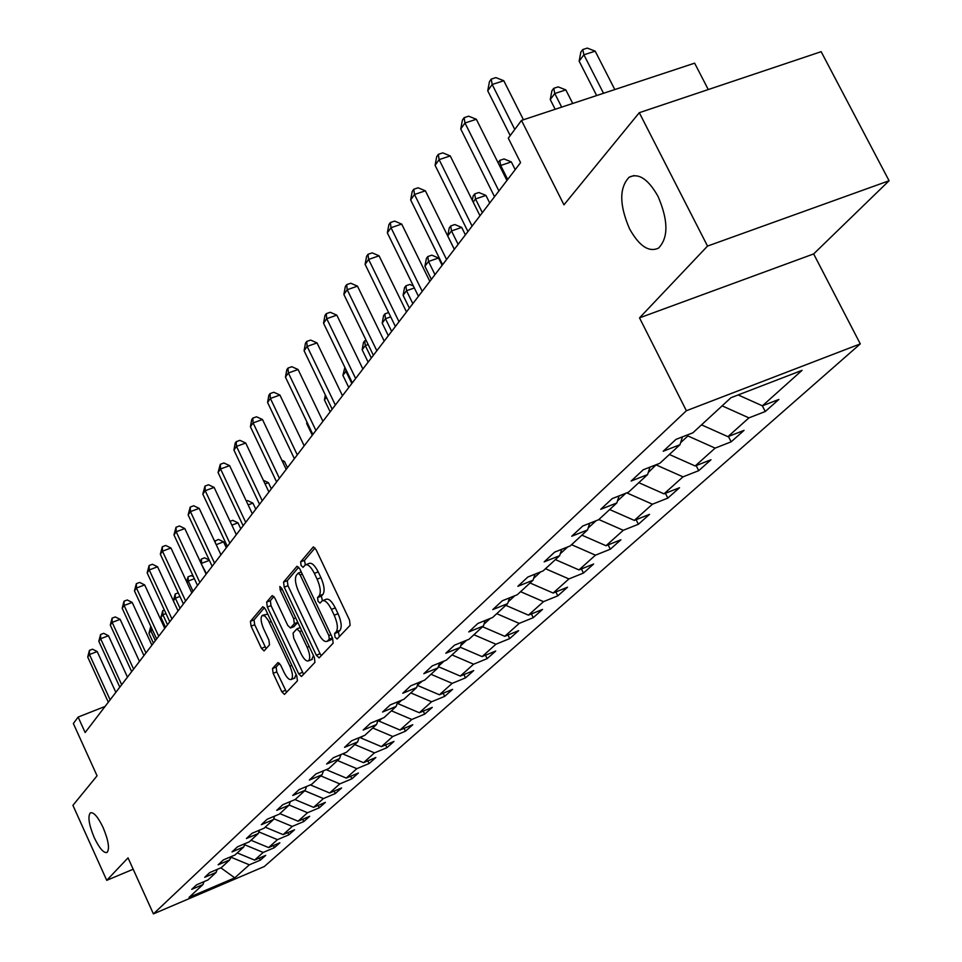 <?xml version="1.0" encoding="UTF-8"?>
<svg xmlns="http://www.w3.org/2000/svg" width="962" height="962" viewBox="0 0 962 962"><rect width="100%" height="100%" fill="white"/><g stroke="black" fill="none" stroke-linecap="round" stroke-linejoin="round"><path stroke-width="1.44" d="M335.017 637.145L337.061 639.033L350.132 625.276L349.507 620.045L316.089 549.675L313.203 547.041L300.637 561.868L301.106 565.512L303.078 567.339L305.267 564.947C307.924 563.936 310.954 566.738 314.358 573.352L317.111 579.16C320.442 586.928 321.128 592.484 319.192 595.803L317.568 597.618L318.025 601.238L320.021 603.102L322.198 600.817C324.903 599.819 327.982 602.669 331.445 609.391L334.211 615.211C337.542 623.015 338.227 628.535 336.231 631.781L334.584 633.537L335.017 637.145M322.919 600.541L326.022 599.326C328.727 598.316 331.818 601.166 335.281 607.876L338.035 613.708C341.378 621.5 342.051 627.02 340.055 630.266L338.396 632.022L339.394 636.603M315.019 547.943L304.449 560.401L305.375 564.874M306.012 564.646L309.079 563.467C311.748 562.457 314.79 565.259 318.194 571.873L320.947 577.669C324.266 585.437 324.964 590.981 323.004 594.312L321.38 596.127L322.39 600.709M103.126 827.573C97.932 816.822 93.675 811.916 90.356 812.842C87.614 816.461 88.925 824.735 94.264 837.661C99.435 848.388 103.692 853.318 107.059 852.452C109.812 848.869 108.502 840.584 103.126 827.573M658.032 196.392C648.208 179.052 638.564 172.667 629.088 177.248C619.167 187.843 619.312 205.026 629.545 228.8C639.213 246.104 648.869 252.561 658.501 248.136C668.518 237.758 668.362 220.502 658.032 196.392M272.511 668.518L273.16 673.328L281.806 691.798L284.487 694.42L297.438 680.807L296.789 675.913L265.476 609.235L262.818 606.685L250.409 621.332L251.082 626.178L261.46 648.352L264.093 650.913L269.516 644.817L268.855 639.946L263.648 628.859C260.834 622.137 260.353 617.664 262.217 615.452L264.959 616.101L268.29 620.346L289.887 666.137C292.701 672.847 293.182 677.272 291.318 679.437C289.225 680.146 286.82 677.801 284.079 672.414L280.663 665.139L277.982 662.529L272.511 668.518L276.13 667.075L276.779 671.885L286.592 692.231M707.527 246.08L639.526 317.869L813.648 253.932L889.08 180.748L707.527 246.08L639.285 112.698L563.96 204.822L521.488 120.406L508.297 138.167L520.574 162.626L85.149 732.527L78.126 717.075L73.352 723.52L97.066 775.817L72.92 805.35L106.734 880.338L133.177 869.239M639.526 317.869L686.375 410.738L153.415 913.9L128.03 857.863L106.734 880.338M316.318 655.218L319.143 657.9L333.153 643.169L332.527 638.046L299.783 568.855L296.981 566.257L283.549 582.094L284.223 587.169L316.318 655.218L320.057 653.727L321.284 655.663M314.947 662.361L301.479 676.514L298.725 673.869L267.328 607.046L266.654 602.092L272.21 595.562L274.904 598.136L287.734 625.384L290.476 627.994L294.324 623.701L293.675 618.686L280.219 590.139L279.846 586.507L281.758 588.323L314.309 657.359L314.947 662.361M639.285 112.698L821.151 51.683L889.08 180.748M686.375 410.738L860.293 343.891L264.285 866.534L153.415 913.9M259.439 858.044L260.389 860.112L265.716 855.374L254.605 860.1L263.167 852.44L274.386 847.678L279.882 842.784L268.614 847.57L277.465 839.646L288.84 834.824L294.54 829.773L283.105 834.619L292.256 826.418L303.8 821.536L309.692 816.305L298.076 821.211L307.551 812.734L319.276 807.791L325.372 802.38L313.588 807.346L323.4 798.568L335.293 793.554L341.606 787.95L329.641 792.977L339.802 783.886L351.888 778.811L358.429 773.003L346.284 778.09L356.818 768.662L369.083 763.527L375.877 757.503L363.528 762.662L374.471 752.873L386.928 747.678L393.975 741.425L381.433 746.644L392.785 736.495L405.447 731.216L412.758 724.723L400.012 730.026L411.808 719.468L424.687 714.129L432.287 707.383L419.324 712.746L431.589 701.767L444.684 696.368L452.585 689.345L439.406 694.78L452.176 683.357L465.488 677.885L473.713 670.574L460.305 676.082L473.593 664.201L487.133 658.645L495.707 651.033L482.07 656.613L495.923 644.227L509.704 638.588L518.638 630.651L504.761 636.315L519.203 623.388L533.237 617.688L542.556 609.403L528.427 615.139L543.506 601.647L557.792 595.863L567.532 587.217L553.15 593.025L568.903 578.932L583.453 573.063L593.626 564.021L578.98 569.913L595.466 555.17L610.281 549.23L620.935 539.766L606.012 545.731L623.28 530.29L638.371 524.266L649.53 514.345L634.319 520.406L652.428 504.208L667.82 498.112L679.521 487.71L664.008 493.843L683.008 476.851L698.701 470.671L710.99 459.752L695.177 465.969L715.139 448.112L731.144 441.835L744.059 430.363L727.921 436.664L748.929 417.881L765.259 411.52L778.859 399.446L762.397 405.832L802.067 370.334L730.952 397.715L692.893 432.804L675.985 439.369L663.203 451.25L679.978 444.721L682.443 436.868M260.389 860.112L249.338 864.814L234.764 877.849L189.081 897.366L202.946 884.583L191.703 889.369L196.657 884.775L207.948 879.965L216.101 872.45L204.702 877.296L209.812 872.546L221.272 867.676L229.702 859.908L218.133 864.814L223.412 859.896L235.053 854.965L243.771 846.933L232.022 851.899L237.494 846.813L249.314 841.822L258.333 833.501L246.404 838.539L252.068 833.272L264.069 828.222L273.412 819.6L261.303 824.699L267.171 819.239L279.353 814.117L289.045 805.194L276.731 810.353L282.828 804.701L295.202 799.506L305.243 790.247L292.749 795.478L299.062 789.61L311.64 784.355L322.066 774.747L309.355 780.05L315.909 773.953L328.691 768.626L339.514 758.645L326.599 764.02L333.417 757.695L346.416 752.296L357.66 741.918L344.528 747.366L351.611 740.788L364.826 735.317L376.527 724.53L363.167 730.05L370.538 723.196L383.982 717.652L396.152 706.421L382.563 712.024L390.235 704.893L403.92 699.266L416.606 687.577L402.765 693.241L410.762 685.81L424.687 680.11L437.914 667.917L423.833 673.677L432.178 665.92L446.356 660.136L460.149 647.414L445.815 653.246L454.521 645.153L468.963 639.297L483.369 626.009L468.771 631.926L477.861 623.46L492.58 617.52L507.647 603.619L492.76 609.619L502.284 600.781L517.279 594.744L533.044 580.206L517.869 586.291L527.837 577.032L543.121 570.911L559.643 555.675L544.179 561.856L554.629 552.14L570.213 545.935L587.529 529.954L571.753 536.219L582.731 526.022L598.629 519.733L616.822 502.958L600.721 509.307L612.241 498.593L628.475 492.207L647.594 474.579L631.156 481.024L643.289 469.745L659.848 463.275L679.978 444.721M244.288 845.502L244.697 844.347M237.265 852.933L254.605 860.1M244.949 844.889L263.167 852.44M216.101 872.45L217.196 869.407M250.998 840.271L268.614 847.57M258.958 831.962L277.465 839.646M229.702 859.908L230.832 856.757M265.199 827.176L283.105 834.619M273.737 818.71L292.256 826.418M243.771 846.933L244.937 843.674M279.894 813.636L298.076 821.211M289.093 805.026L307.551 812.734M258.333 833.501L259.536 830.122M295.021 799.59L313.588 807.346M304.714 790.74L323.4 798.568M273.412 819.6L274.663 816.089M310.353 784.896L329.641 792.977M320.803 775.901L339.802 783.886M289.045 805.194L290.332 801.55M326.358 769.72L346.284 778.09M337.482 760.521L356.818 768.662M305.243 790.247L306.577 786.471M344.288 753.174L343.061 753.679M343.266 754.124L363.528 762.662M354.786 744.564L374.471 752.873M322.066 774.747L323.436 770.815M362.674 736.207L360.798 737.926L360.425 737.132M360.798 737.926L381.433 746.644M372.751 728.006L392.785 736.495M339.514 758.645L340.945 754.557M381.794 718.554L379.016 721.115L378.451 719.937M379.016 721.115L400.012 730.026M391.414 710.798L411.808 719.468M357.66 741.918L359.139 737.674M401.683 700.18L397.943 703.643L397.462 702.633M397.943 703.643L419.324 712.746M410.81 692.917L431.589 701.767M376.527 724.53L378.054 720.093M422.426 681.036L417.436 685.112M417.616 685.473L439.406 694.78M430.988 674.302L452.176 683.357M396.152 706.421L397.739 701.803M438.492 666.197L444.047 661.086M438.335 666.678L460.305 676.082M452.008 654.93L473.593 664.201M416.606 687.577L418.242 682.755M460.738 645.67L466.606 640.247M460.221 647.222L482.07 656.613M473.905 634.74L495.923 644.227M437.914 667.917L439.622 662.878M483.97 624.218L490.175 618.482M482.575 626.743L504.761 636.315M496.741 613.684L519.203 623.388M460.149 647.414L461.928 642.147M508.249 601.803L514.826 595.731M505.784 605.338L528.427 615.139M520.586 591.69L543.506 601.647M483.369 626.009L485.209 620.49M533.645 578.354L540.632 571.909M530.038 582.984L553.15 593.025M545.49 568.722L568.903 578.932M507.647 603.619L509.559 597.847M560.257 553.787L567.676 546.945M555.375 559.607L578.98 569.913M571.548 544.696L595.466 555.17M533.044 580.206L535.04 574.146M588.155 528.03L596.031 520.755M581.89 535.161L606.012 545.731M598.833 519.54L623.28 530.29M559.643 555.675L561.724 549.314M617.448 500.986L625.829 493.253M609.667 509.547L634.319 520.406M626.779 492.881L652.428 504.208M587.529 529.954L589.694 523.268M648.232 472.57L656.216 464.694M638.804 482.683L664.008 493.843M656.385 465.031L683.008 476.851M616.822 502.958L619.071 495.911M680.627 442.664L687.89 435.954L687.385 434.944M669.384 454.497L695.177 465.969M687.89 435.954L715.139 448.112M647.594 474.579L649.951 467.147M701.514 424.855L727.921 436.664M722.125 405.856L748.929 417.881M738.167 394.937L762.397 405.832M708.272 89.55L694.624 63.167L521.488 120.406M813.648 253.932L860.293 343.891M105.074 706.445L78.126 717.075M230.207 858.501L231.397 857.395L231.06 856.661M220.887 867.844L234.764 877.849M231.397 857.395L249.338 864.814M202.946 884.583L204.004 881.637M762.349 405.82L765.259 411.52M728.426 436.471L731.144 441.835M696.151 465.584L698.701 470.671M665.403 493.302L667.82 498.112M636.098 519.696L638.371 524.266M608.14 544.889L610.281 549.23M581.421 568.939L583.453 573.063M555.868 591.931L557.792 595.863M531.397 613.936L533.237 617.688M507.96 635.004L509.704 638.588M485.485 655.218L487.133 658.645M463.912 674.602L465.488 677.885M443.181 693.217L444.684 696.368M423.256 711.122L424.687 714.129M404.076 728.33L405.447 731.216M385.618 744.901L386.928 747.678M367.833 760.858L369.083 763.527M350.685 776.25L351.888 778.811M334.139 791.089L335.293 793.554M318.157 805.41L319.276 807.791M302.729 819.251L303.8 821.536M287.818 832.611L288.84 834.824M273.388 845.538L274.386 847.678M298.737 567.147L287.301 580.651L287.963 585.714L320.057 653.727M329.293 639.153L328.848 635.569L300.168 574.951L298.208 573.124L296.452 575.156C294.588 578.475 295.298 583.946 298.569 591.57L318.013 632.743C321.428 639.417 324.483 642.279 327.164 641.317L329.293 639.153L332.455 637.902M330.279 640.079L327.573 640.981M332.587 638.179L331.361 639.477M273.905 596.464L270.346 600.661L271.007 605.615L303.607 674.302M293.807 626.611L297.847 622.462M301.094 653.763C303.884 659.247 306.361 661.615 308.525 660.858C310.473 658.621 310.005 654.088 307.131 647.246L299.711 631.493L296.813 628.968L293.073 633.128L293.723 638.107L301.094 653.763M311.724 659.583L313.468 655.567M279.557 663.323L276.13 667.075M294.492 678.162L296.128 674.494M267.749 614.093L262.734 615.247M264.478 607.587L254.028 619.913L254.702 624.759L266.125 648.653M614.802 89.562L595.189 51.154L583.898 54.798L579.136 61.135L596.656 95.563M603.523 93.29L583.898 54.798L582.768 49.555L587.277 48.1L595.189 51.154M579.136 61.135L580.856 52.104L582.768 49.555M523.436 119.769L503.787 80.736L492.183 84.5L514.778 129.461M487.734 90.801L489.454 81.638L491.233 79.112L492.183 84.5L487.734 90.801L510.209 135.594M491.233 79.112L495.875 77.609L503.787 80.736M572.727 103.475L565.836 89.899L554.785 93.53L550.252 99.555L555.17 109.271M561.676 107.131L554.785 93.53L553.739 88.324L558.164 86.881L565.836 89.899M550.252 99.555L551.923 90.753L553.739 88.324M506.938 180.459L476.346 119.276L464.983 123.004L498.917 190.969M460.75 128.992L462.421 120.082L464.117 117.677L464.983 123.004L460.75 128.992L494.528 196.717M464.117 117.677L468.65 116.186L476.346 119.276M479.978 215.753L450.24 155.916L439.117 159.62L472.089 226.082M435.089 165.32L436.712 156.626L438.323 154.341L439.117 159.62L435.089 165.32L467.917 231.541M438.323 154.341L442.773 152.862L450.24 155.916M515.199 169.661L511.315 161.905L500.697 165.476L499.951 166.474M507.695 179.485L500.697 165.476L499.807 160.377L504.052 158.958L511.315 161.905M498.112 162.806L499.807 160.377M489.718 203.006L485.93 195.418L475.517 198.966L473.184 202.068M482.335 212.674L475.517 198.966L474.699 193.915L478.86 192.508L485.93 195.418M472.318 200.336L473.136 196.007L474.699 193.915M465.38 234.86L461.7 227.417L451.479 230.928L447.727 235.918L454.341 249.302M458.128 244.36L451.479 230.928L450.733 225.938L454.81 224.543L461.7 227.417M447.727 235.918L449.23 227.946L450.733 225.938M454.317 249.35L425.384 190.813L414.49 194.48L446.56 259.5M410.654 199.916L412.229 191.438L413.768 189.261L414.49 194.48L410.654 199.916L442.58 264.706M413.768 189.261L418.121 187.794L425.384 190.813M429.846 281.373L401.695 224.074L391.005 227.705L422.222 291.342M387.349 232.888L388.888 224.627L390.356 222.547L391.005 227.705L387.349 232.888L418.434 296.308M390.356 222.547L394.612 221.092L401.695 224.074M406.505 311.928L379.076 255.82L368.602 259.427L399.014 321.729M365.115 264.37L366.606 256.301L368.001 254.317L368.602 259.427L365.115 264.37L395.394 326.467M368.001 254.317L372.186 252.874L379.076 255.82M384.211 341.113L357.479 286.147L347.21 289.718L376.839 350.745M343.867 294.444L345.322 286.556L346.657 284.656L347.21 289.718L343.867 294.444L373.376 355.279M346.657 284.656L350.769 283.237L357.479 286.147M362.89 369.011L336.82 315.151L326.743 318.687L355.639 378.499M323.545 323.208L324.964 315.5L326.238 313.684L326.743 318.687L323.545 323.208L352.332 382.828M326.238 313.684L330.267 312.277L336.82 315.151M342.484 395.719L317.039 342.917L307.155 346.416L335.353 405.05M304.088 350.745L305.471 343.206L306.698 341.474L307.155 346.416L304.088 350.745L332.179 409.199M306.698 341.474L310.654 340.079L317.039 342.917M322.931 421.308L298.088 369.516L288.384 372.979L315.921 430.483M285.449 377.128L286.796 369.757L287.975 368.097L288.384 372.979L285.449 377.128L312.878 434.463M287.975 368.097L291.859 366.714L298.088 369.516M304.184 445.839L279.918 395.033L270.382 398.46L297.282 454.87M267.568 402.441L268.891 395.226L270.021 393.626L270.382 398.46L267.568 402.441L294.372 458.694M270.021 393.626L273.821 392.255L279.918 395.033M286.195 469.384L262.482 419.516L253.114 422.907L279.401 478.282M250.409 426.731L251.695 419.672L252.778 418.133L253.114 422.907L250.409 426.731L276.599 481.938M252.778 418.133L256.517 416.786L262.482 419.516M268.915 492.003L245.719 443.037L236.52 446.392L262.229 500.757M233.922 450.072L235.185 443.157L236.219 441.678L236.52 446.392L233.922 450.072L259.536 504.28M236.219 441.678L239.899 440.343L245.719 443.037M252.309 513.744L229.617 465.656L220.563 468.975L245.719 522.366M218.061 472.51L220.298 464.309L220.563 468.975L218.061 472.51L243.133 525.745M220.298 464.309L223.918 462.987L229.617 465.656M236.327 534.656L214.117 487.409L205.219 490.704L229.834 543.145M202.814 494.107L204.978 486.087L205.219 490.704L202.814 494.107L227.345 546.404M204.978 486.087L208.538 484.776L214.117 487.409M220.947 554.797L199.194 508.369L190.44 511.616L214.55 563.155M188.119 514.898L190.235 507.058L190.44 511.616L188.119 514.898L212.157 566.293M190.235 507.058L193.735 505.759L199.194 508.369M206.121 574.194L184.812 528.547L176.202 531.77L199.819 582.431M173.978 534.932L176.022 527.26L176.202 531.77L173.978 534.932L197.511 585.461M176.022 527.26L179.461 525.973L184.812 528.547M191.835 592.893L170.947 548.015L162.482 551.19L185.63 601.01M160.329 554.244L162.325 546.741L162.482 551.19L160.329 554.244L183.405 603.932M162.325 546.741L165.704 545.466L170.947 548.015M178.054 610.93L157.576 566.786L149.242 569.937L171.933 618.939M147.162 572.883L149.098 565.536L149.242 569.937L147.162 572.883L169.781 621.753M149.098 565.536L152.429 564.273L157.576 566.786M164.742 628.342L144.661 584.92L136.46 588.035L158.718 636.243M134.452 590.872L136.339 583.669L136.46 588.035L134.452 590.872L156.638 638.96M136.339 583.669L139.622 582.431L144.661 584.92M151.9 645.165L132.191 602.428L124.11 605.507L145.947 652.945M122.174 608.249L124.014 601.202L124.11 605.507L122.174 608.249L143.939 655.579M124.014 601.202L127.249 599.975L132.191 602.428M442.123 265.296L438.54 258.008L428.511 261.484L424.915 266.258L431.373 279.377M434.98 274.651L428.511 261.484L427.813 256.553L431.818 255.158L438.54 258.008M424.915 266.258L426.382 258.465L427.813 256.553M412.842 303.631L406.529 290.728L403.09 295.298L409.379 308.153M414.357 287.987L406.529 290.728L405.892 285.834L409.824 284.463L413.371 285.991M403.09 295.298L404.521 287.674L405.892 285.834M391.642 331.373L385.473 318.723L382.191 323.1L388.323 335.714M390.716 316.871L385.473 318.723L384.884 313.889L388.612 312.578M382.191 323.1L383.573 315.656L384.884 313.889M371.32 357.984L365.295 345.574L362.145 349.771L368.133 362.145M368.169 344.54L365.295 345.574L364.754 340.788L366.113 340.307M362.145 349.771L363.492 342.472L364.754 340.788M351.815 383.501L345.935 371.32L342.905 375.348L348.761 387.494M346.645 371.067L345.935 371.32L345.707 369.107M342.905 375.348L344.865 367.364M326.443 397.246L324.435 399.915L330.158 411.844M324.435 399.915L325.348 394.973M307.275 422.751L306.686 423.533L312.289 435.245M306.686 423.533L306.95 422.077M304.208 445.803L301.118 439.43M287.47 467.724L284.475 461.447L282.72 462.085M281.83 460.209L284.475 461.447M271.332 488.84L268.41 482.659L265.079 483.898M263.372 480.303L268.41 482.659M255.796 509.187L252.922 503.114L248.136 504.906M246.32 501.046L247.571 500.589L252.922 503.114M240.801 528.811L237.987 522.835L231.854 525.144M230.062 521.344L232.744 520.334L237.987 522.835M226.323 547.751L223.569 541.871L216.197 544.66M214.634 541.329L218.422 539.405L223.569 541.871M215.151 540.632L215.26 542.676M206.457 573.749L201.25 563.768M209.379 560.365L201.587 563.311L201.383 559.042L204.605 557.816L209.247 560.064M200.252 561.628L201.383 559.042M193.037 591.317L188.251 581.048L187.061 582.635M194.372 578.715L188.251 581.048L188.071 576.815L191.246 575.613L193.422 576.671M186.568 581.577L188.071 576.815M180.062 608.309L175.361 598.196L173.376 600.853M179.93 596.452L175.361 598.196L175.204 594.011L178.259 592.845M173.352 600.805L175.204 594.011M139.478 661.423L120.13 619.348L112.169 622.402L133.61 669.095M110.293 625.059L112.097 618.145L112.169 622.402L110.293 625.059L131.674 671.632M112.097 618.145L115.284 616.931L120.13 619.348M167.508 624.735L162.891 614.778L160.931 617.388L165.524 627.32M166.005 613.588L162.891 614.778L162.746 610.642L164.358 610.028M160.931 617.388L162.746 610.642M127.465 677.14L108.478 635.726L100.637 638.732L121.681 684.716M98.821 641.305L100.577 634.523L100.637 638.732L98.821 641.305L119.805 687.169M100.577 634.523L103.704 633.321L108.478 635.726M155.351 640.644L150.83 630.832L148.93 633.357L153.439 643.145M152.585 630.158L150.83 630.832L150.962 626.647M148.93 633.357L150.697 626.743M115.849 692.351L97.198 651.563L89.466 654.545L110.137 699.819M87.71 657.034L89.418 650.384L89.466 654.545L87.71 657.034L108.321 702.2M89.418 650.384L92.508 649.194L97.198 651.563M340.055 630.266L336.231 631.781M338.035 613.708L334.211 615.211M335.281 607.876L331.445 609.391M321.38 596.127L317.568 597.618M323.004 594.312L319.192 595.803M320.947 577.669L317.111 579.16M318.194 571.873L314.358 573.352M304.449 560.401L300.637 561.868M313.672 546.945L313.047 547.186M338.396 632.022L334.584 633.537M287.963 585.714L284.223 587.169M287.301 580.651L283.549 582.094M330.964 634.74L328.848 635.569M302.272 574.134L300.168 574.951M301.262 571.993L298.509 573.051M302.405 672.39L298.725 673.869M271.007 605.615L267.328 607.046M270.346 600.661L266.654 602.092M294.312 626.418L290.596 627.885M297.799 622.33L294.324 623.701M295.695 617.881L293.675 618.686M282.239 589.345L280.219 590.139M309.163 646.44L307.131 647.246M301.731 630.687L299.711 631.493M300.276 627.597L297.306 628.763M291.835 665.367L289.887 666.137M271.26 621.548L269.312 622.318M265.079 646.921L261.46 648.352M254.702 624.759L251.082 626.178M254.028 619.913L250.409 621.332M285.425 690.343L281.806 691.798M276.779 671.885L273.16 673.328M634.006 175.553L629.088 177.248M301.238 571.945L298.364 573.063M330.952 639.814L327.164 641.317M294.18 626.527L290.476 627.994M312.253 659.379L308.525 660.858M300.252 627.549L297.138 628.775M294.973 677.969L291.318 679.437"/></g></svg>
